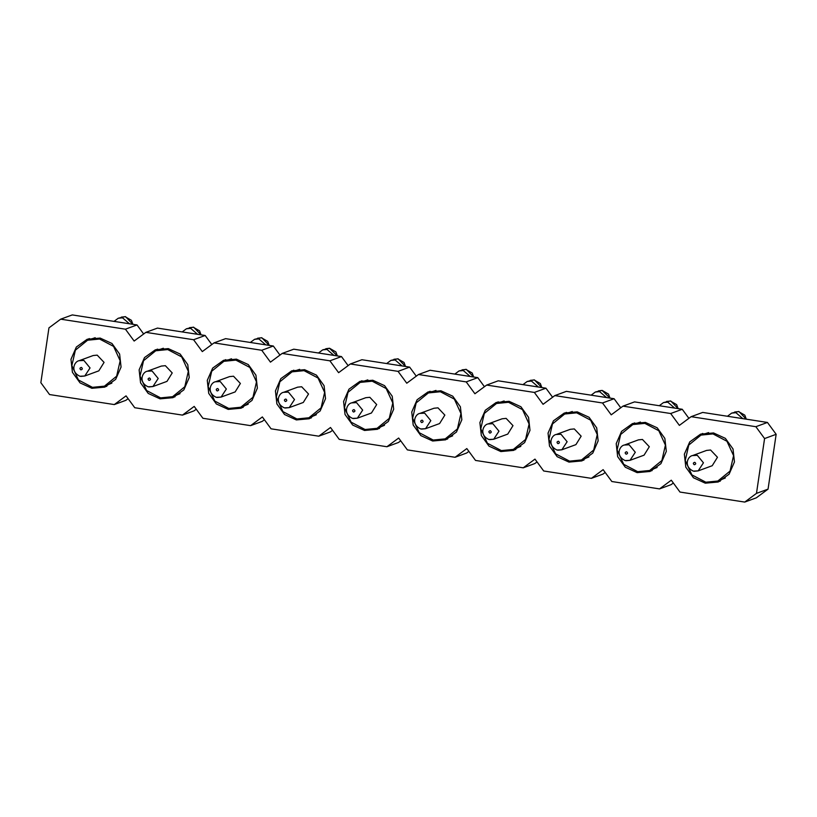 <?xml version="1.0" encoding="UTF-8"?>
<svg xmlns="http://www.w3.org/2000/svg" width="817" height="817" viewBox="0 0 817 817"><rect width="100%" height="100%" fill="white"/><g stroke="black" fill="none" stroke-linecap="round" stroke-linejoin="round"><path stroke-width="1.23" d="M60.683 319.171L72.264 314.923L137.011 324.941L125.43 329.19L60.683 319.171L48.949 327.872L40.85 382.693L49.551 394.55L114.298 404.568L125.879 400.32L128.106 398.665M137.011 324.941L143.659 334M125.43 329.19L134.141 341.046L145.875 332.356L157.456 328.097L205.159 335.481L193.588 339.729L145.875 332.356M205.159 335.481L211.817 344.539M193.588 339.729L202.299 351.586L214.034 342.895L225.615 338.647L273.317 346.02L261.746 350.268L214.034 342.895M273.317 346.02L279.965 355.078M261.746 350.268L270.447 362.135L282.192 353.434L293.763 349.186L341.475 356.569L329.894 360.818L282.192 353.434M341.475 356.569L348.124 365.618M329.894 360.818L338.606 372.675L350.35 363.974L361.921 359.725L409.634 367.109L398.053 371.357L350.35 363.974M409.634 367.109L416.282 376.167M398.053 371.357L406.764 383.214L418.498 374.513L430.079 370.264L477.782 377.648L466.211 381.896L418.498 374.513M477.782 377.648L484.43 386.707M466.211 381.896L474.912 393.753L486.656 385.062L534.369 392.436L543.07 404.303L554.814 395.602L602.517 402.975L611.228 414.842L622.962 406.141L670.675 413.525L679.376 425.381L691.121 416.68L755.868 426.699L767.449 422.45L776.15 434.307L768.051 489.128L756.317 497.829L744.736 502.077L756.481 493.376L764.579 438.555L755.868 426.699M468.876 451.382L466.65 453.026L455.079 457.275L466.824 448.574L475.525 460.431L523.237 467.814L534.972 459.113L543.683 470.98L591.385 478.353L603.13 469.663L611.841 481.519L659.544 488.903L671.288 480.202L679.989 492.059L744.736 502.077M400.718 440.833L398.502 442.487L386.921 446.736L398.665 438.035L407.366 449.891L455.079 457.275M332.57 430.293L330.344 431.938L318.773 436.186L330.507 427.495L339.218 439.352L386.921 446.736M264.412 419.754L262.186 421.398L250.615 425.647L262.359 416.946L271.06 428.813L318.773 436.186M196.254 409.215L194.037 410.859L182.457 415.107L194.201 406.406L202.902 418.273L250.615 425.647M114.298 404.568L126.043 395.867L134.754 407.724L182.457 415.107M537.035 461.922L534.808 463.566L523.237 467.814M605.183 472.461L602.966 474.105L591.385 478.353M673.341 483L671.125 484.644L659.544 488.903M767.449 422.45L702.702 412.432L691.121 416.68M622.962 406.141L634.543 401.893L682.246 409.276L688.894 418.335M554.814 395.602L566.385 391.353L614.098 398.727L620.746 407.785M486.656 385.062L498.227 380.814L545.94 388.187L552.588 397.246M684.36 454.191L685.81 467.171L693.449 477.761L705.285 483.174L718.204 481.999L729.07 474.228L734.463 461.932L733.012 448.952L725.373 438.361L713.537 432.949L700.618 434.123L689.752 441.905L684.36 454.191M616.212 443.641L617.652 456.632L625.301 467.222L637.127 472.635L650.046 471.46L660.912 463.678L666.304 451.392L664.854 438.412L657.215 427.822L645.379 422.399L632.47 423.584L621.594 431.356L616.212 443.641M548.054 433.102L549.504 446.082L557.143 456.672L568.969 462.095L581.888 460.921L592.764 453.139L598.146 440.853L596.706 427.873L589.057 417.283L577.231 411.86L564.312 413.034L553.446 420.816L548.054 433.102M479.896 422.563L481.346 435.543L488.985 446.133L500.821 451.556L513.73 450.381L524.606 442.6L529.988 430.314L528.548 417.334L520.909 406.743L509.073 401.321L496.154 402.495L485.288 410.277L479.896 422.563M70.967 359.317L72.417 372.297L80.056 382.887L91.892 388.3L104.801 387.125L115.677 379.354L121.059 367.058L119.619 354.078L111.97 343.487L100.144 338.075L87.225 339.249L76.359 347.021L70.967 359.317M139.125 369.856L140.565 382.836L148.214 393.426L160.04 398.849L172.959 397.675L183.825 389.893L189.217 377.607L187.767 364.617L180.128 354.027L168.292 348.614L155.383 349.788L144.507 357.57L139.125 369.856M207.273 380.395L208.723 393.375L216.362 403.966L228.198 409.388L241.117 408.214L251.983 400.432L257.375 388.146L255.925 375.166L248.286 364.576L236.45 359.153L223.531 360.328L212.665 368.11L207.273 380.395M275.431 390.935L276.881 403.915L284.52 414.505L296.357 419.928L309.265 418.753L320.141 410.971L325.523 398.686L324.083 385.706L316.434 375.115L304.608 369.692L291.689 370.867L280.823 378.649L275.431 390.935M343.589 401.484L345.029 414.464L352.678 425.054L364.505 430.467L377.423 429.293L388.3 421.511L393.682 409.225L392.231 396.245L384.593 385.655L372.766 380.242L359.848 381.416L348.971 389.188L343.589 401.484M411.748 412.023L413.188 425.003L420.826 435.594L432.663 441.006L445.582 439.832L456.448 432.06L461.84 419.764L460.39 406.784L452.751 396.194L440.914 390.781L428.006 391.956L417.13 399.738L411.748 412.023M756.481 493.376L768.051 489.128M764.579 438.555L776.15 434.307M682.246 409.276L670.675 413.525M614.098 398.727L602.517 402.975M545.94 388.187L534.369 392.436M441.742 439.852A25.501 25.296 -110.2 0 0 447.614 438.984M430.099 391.282A25.501 25.296 -110.2 0 0 425.065 394.427M373.583 429.303A25.501 25.296 -110.2 0 0 379.456 428.445M361.951 380.742A25.501 25.296 -110.2 0 0 356.906 383.888M305.425 418.764A25.501 25.296 -110.2 0 0 311.297 417.906M293.793 370.203A25.501 25.296 -110.2 0 0 288.758 373.349M237.277 408.224A25.501 25.296 -110.2 0 0 243.149 407.366M225.635 359.664A25.501 25.296 -110.2 0 0 220.6 362.809M169.119 397.685A25.501 25.296 -110.2 0 0 174.991 396.817M157.477 349.125A25.501 25.296 -110.2 0 0 152.442 352.26M100.961 387.135A25.501 25.296 -110.2 0 0 106.833 386.278M89.329 338.575A25.501 25.296 -110.2 0 0 84.294 341.72M509.89 450.392A25.501 25.296 -110.2 0 0 515.772 449.524M498.258 401.831A25.501 25.296 -110.2 0 0 493.223 404.977M578.048 460.931A25.501 25.296 -110.2 0 0 583.92 460.073M566.416 412.371A25.501 25.296 -110.2 0 0 561.381 415.516M646.206 471.47A25.501 25.296 -110.2 0 0 652.078 470.612M634.564 422.91A25.501 25.296 -110.2 0 0 629.529 426.055M714.364 482.01A25.501 25.296 -110.2 0 0 720.237 481.152M702.722 433.449A25.501 25.296 -110.2 0 0 697.687 436.595M725.271 478.006L717.837 481.029L705.847 482.214L691.866 474.871L685.249 460.461L688.782 445.051L700.986 435.093L708.594 432.591M657.113 467.467L649.689 470.48L637.689 471.675L623.708 464.322L617.101 449.922L620.634 434.501L632.828 424.554L640.446 422.052M588.955 456.928L581.53 459.94L569.531 461.135L555.55 453.782L548.942 439.372L552.476 423.962L564.67 414.015L572.288 411.513M520.807 446.388L513.372 449.401L501.383 450.596L487.402 443.243L480.784 428.833L484.318 413.422L496.511 403.475L504.13 400.963M111.868 383.132L104.443 386.155L92.444 387.34L78.463 379.997L71.855 365.587L75.389 350.166L87.582 340.219L95.201 337.717M180.026 393.671L172.601 396.694L160.602 397.879L146.621 390.536L140.013 376.126L143.547 360.716L155.741 350.769L163.359 348.256M248.184 404.221L240.749 407.234L228.76 408.429L214.779 401.076L208.161 386.666L211.705 371.255L223.899 361.308L231.507 358.796M316.342 414.76L308.908 417.773L296.908 418.968L282.937 411.615L276.32 397.205L279.853 381.794L292.047 371.847L299.665 369.345M384.49 425.3L377.066 428.322L365.066 429.507L351.085 422.154L344.478 407.754L348.011 392.334L360.205 382.387L367.824 379.885M452.649 435.839L445.224 438.862L433.224 440.046L419.244 432.704L412.636 418.294L416.17 402.883L428.363 392.936L435.972 390.424M700.986 435.093L712.975 433.909L726.956 441.262L733.574 455.661L730.041 471.082L717.837 481.029M632.828 424.554L644.827 423.369L658.798 430.712L665.416 445.122L661.882 460.533L649.689 470.48M564.67 414.015L576.669 412.82L590.65 420.173L597.258 434.583L593.724 449.993L581.53 459.94M496.511 403.475L508.511 402.281L522.492 409.634L529.099 424.043L525.566 439.454L513.372 449.401M87.582 340.219L99.582 339.035L113.563 346.377L120.17 360.787L116.637 376.198L104.443 386.155M155.741 350.769L167.74 349.574L181.711 356.927L188.329 371.327L184.795 386.747L172.601 396.694M223.899 361.308L235.888 360.113L249.869 367.466L256.487 381.876L252.953 397.287L240.749 407.234M292.047 371.847L304.047 370.652L318.027 378.005L324.635 392.415L321.101 407.826L308.908 417.773M360.205 382.387L372.205 381.202L386.186 388.545L392.793 402.955L389.26 418.365L377.066 428.322M428.363 392.936L440.353 391.741L454.334 399.094L460.951 413.494L457.418 428.915L445.224 438.862M706.603 450.412L710.596 450.014L717.469 457.265L712.22 465.721L698.167 470.878L703.437 462.81L697.299 455.324L692.55 455.569L706.603 450.412M638.445 439.863L642.448 439.464L649.311 446.725L644.062 455.171L630.009 460.339L635.289 452.271L629.151 444.785L624.392 445.03L638.445 439.863M570.286 429.323L574.29 428.925L581.153 436.176L575.914 444.632L561.851 449.789L567.131 441.731L560.993 434.246L556.234 434.481L570.286 429.323M502.138 418.784L506.132 418.386L512.994 425.637L507.755 434.093L493.703 439.25L498.973 431.182L492.835 423.696L488.076 423.941L502.138 418.784M93.199 355.528L97.203 355.14L104.065 362.391L98.826 370.847L84.774 376.004L90.044 367.936L83.906 360.45L79.147 360.695L93.199 355.528M161.357 366.077L165.361 365.679L172.224 372.93L166.974 381.386L152.922 386.543L158.202 378.475L152.064 370.989L147.305 371.235L161.357 366.077M229.516 376.617L233.509 376.218L240.382 383.469L235.133 391.925L221.08 397.082L226.35 389.015L220.212 381.529L215.463 381.774L229.516 376.617M297.674 387.156L301.667 386.758L308.53 394.008L303.291 402.464L289.238 407.622L294.508 399.564L288.37 392.078L283.611 392.313L297.674 387.156M365.822 397.695L369.825 397.307L376.688 404.558L371.449 413.004L357.386 418.171L362.666 410.103L356.529 402.618L351.77 402.863L365.822 397.695M433.98 408.245L437.983 407.846L444.846 415.097L439.597 423.553L425.545 428.711L430.814 420.643L424.687 413.157L419.928 413.402L433.98 408.245M694.348 464.72L694.236 464.699C692.939 463.617 693.092 462.82 694.705 462.33L694.818 462.351C696.125 463.433 695.961 464.23 694.348 464.72M626.2 454.181L626.088 454.16C624.78 453.067 624.944 452.281 626.547 451.781L626.659 451.811C627.967 452.894 627.813 453.69 626.2 454.181M558.042 443.641L557.929 443.621C556.632 442.528 556.786 441.742 558.399 441.241L558.511 441.262C559.808 442.354 559.655 443.151 558.042 443.641M489.883 433.102L489.771 433.071C488.474 431.989 488.627 431.192 490.241 430.702L490.353 430.722C491.65 431.815 491.497 432.602 489.883 433.102M80.954 369.846L80.842 369.825C79.545 368.733 79.698 367.946 81.312 367.446L81.424 367.476C82.721 368.559 82.568 369.355 80.954 369.846M149.113 380.395L149 380.365C147.693 379.282 147.857 378.485 149.46 377.995L149.582 378.016C150.879 379.108 150.726 379.895 149.113 380.395M217.261 390.935L217.148 390.914C215.851 389.821 216.005 389.025 217.618 388.535L217.73 388.555C219.038 389.648 218.874 390.434 217.261 390.935M285.419 401.474L285.307 401.453C284.01 400.361 284.163 399.574 285.776 399.074L285.889 399.094C287.186 400.187 287.033 400.984 285.419 401.474M353.577 412.013L353.465 411.993C352.158 410.9 352.321 410.114 353.935 409.613L354.047 409.644C355.344 410.726 355.191 411.523 353.577 412.013M421.735 422.552L421.623 422.532C420.316 421.449 420.469 420.653 422.083 420.163L422.195 420.183C423.502 421.276 423.339 422.062 421.735 422.552M694.164 471.276L698.167 470.878L693.357 471.123C683.278 466.527 687.659 456.223 692.55 455.569M626.016 460.727L630.009 460.339L625.199 460.584C615.119 455.988 619.5 445.684 624.392 445.03M557.858 450.187L561.851 449.789L557.041 450.034C546.971 445.449 551.342 435.144 556.234 434.481M489.7 439.648L493.703 439.25L488.893 439.495C478.813 434.91 483.194 424.605 488.076 423.941M80.771 376.402L84.774 376.004L79.954 376.249C69.884 371.653 74.255 361.349 79.147 360.695M148.929 386.941L152.922 386.543L148.112 386.788C138.032 382.193 142.413 371.888 147.305 371.235M217.077 397.481L221.08 397.082L216.27 397.328C206.19 392.742 210.572 382.438 215.463 381.774M285.235 408.02L289.238 407.622L284.418 407.877C274.349 403.281 278.72 392.977 283.611 392.313M353.393 418.57L357.386 418.171L352.576 418.416C342.507 413.821 346.878 403.516 351.77 402.863M421.541 429.109L425.545 428.711L420.735 428.956C410.655 424.36 415.036 414.056 419.928 413.402M738.507 411.513L731.654 413.116L735.903 412.687L742.837 418.641M670.359 400.973L663.496 402.577L667.744 402.148L674.679 408.102M598.401 390.904L602.16 390.414L595.338 392.027L599.596 391.609L606.531 397.562M534.042 379.885L527.179 381.488L531.438 381.069L538.372 387.023M125.113 316.639L118.251 318.242L122.509 317.813L129.443 323.767M193.272 327.178L186.409 328.781L190.657 328.363L197.591 334.306M261.42 337.717L254.567 339.321L258.815 338.902L265.75 344.856M325.779 348.736L329.537 348.246L322.715 349.86L326.974 349.441L333.908 355.395M397.736 358.806L390.873 360.409L395.132 359.98L402.056 365.934M465.884 369.345L459.031 370.949L463.28 370.53L470.214 376.474M734.708 411.993L738.966 411.564L746.248 419.172M666.549 401.453L670.808 401.024L678.1 408.633M602.109 390.424L609.942 398.093M530.243 380.365L534.502 379.946L541.783 387.544M121.314 317.119L125.563 316.69L132.854 324.298M189.462 327.658L193.721 327.239L201.013 334.837M257.621 338.197L261.879 337.778L269.161 345.377M329.486 348.256L337.319 355.926M393.937 359.286L398.185 358.857L405.477 366.465M462.085 369.825L466.344 369.407L473.635 377.005M746.309 419.182L744.798 415.169L738.425 411.502M678.151 408.643L676.639 404.629L670.267 400.963M541.845 387.554L540.333 383.551L533.961 379.874M132.905 324.308L131.394 320.295L125.021 316.628M201.064 334.847L199.552 330.834L193.18 327.168M269.222 345.387L267.71 341.383L261.338 337.707M405.528 366.476L404.017 362.462L397.644 358.796M473.686 377.015L472.175 373.001L465.802 369.335M731.654 413.116L727.436 416.262M663.496 402.577L659.278 405.722M595.338 392.027L591.12 395.183M527.179 381.488L522.972 384.633M118.251 318.242L114.033 321.387M186.409 328.781L182.191 331.927M254.567 339.321L250.349 342.466M322.715 349.86L318.507 353.015M390.873 360.409L386.655 363.555M459.031 370.949L454.814 374.094M602.16 390.414L608.481 394.09L609.993 398.093M329.537 348.246L335.869 351.923L337.37 355.926"/></g></svg>
